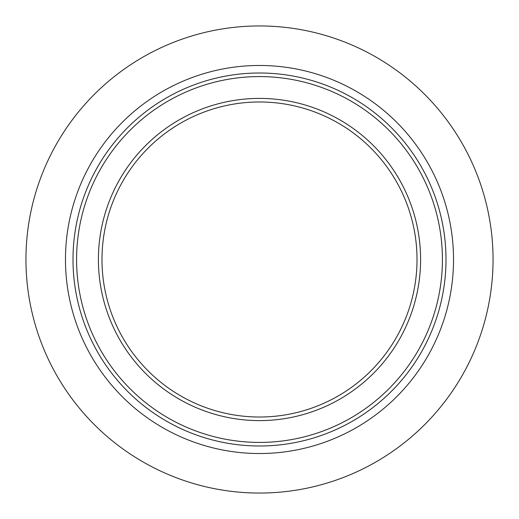<?xml version="1.0" encoding="UTF-8"?>
<svg xmlns="http://www.w3.org/2000/svg" width="519" height="519" viewBox="0 0 519 519"><rect width="100%" height="100%" fill="white"/><g stroke="black" fill="none" stroke-linecap="round" stroke-linejoin="round"><path stroke-width="0.78" d="M259.5 493.05A233.55 233.55 0 0 0 493.05 259.5A233.55 233.55 0 0 0 259.5 25.95A233.55 233.55 0 0 0 25.95 259.5A233.55 233.55 0 0 0 259.5 493.05M259.5 98.402A161.098 161.098 0 0 0 98.402 259.5A161.098 161.098 0 0 0 259.5 420.598A161.098 161.098 0 0 0 420.598 259.5A161.098 161.098 0 0 0 259.5 98.402M259.5 101.984A157.517 157.517 0 0 0 101.984 259.5A157.517 157.517 0 0 0 259.5 417.017A157.517 157.517 0 0 0 417.017 259.5A157.517 157.517 0 0 0 259.5 101.984M259.5 76.585A182.915 182.915 0 0 0 76.585 259.5A182.915 182.915 0 0 0 259.5 442.415A182.915 182.915 0 0 0 442.415 259.5A182.915 182.915 0 0 0 259.5 76.585M259.5 445.996A186.496 186.496 0 0 0 445.996 259.5A186.496 186.496 0 0 0 259.5 73.004A186.496 186.496 0 0 0 73.004 259.5A186.496 186.496 0 0 0 259.5 445.996M259.5 453.528A194.028 194.028 0 0 0 453.528 259.5A194.028 194.028 0 0 0 259.5 65.472A194.028 194.028 0 0 0 65.472 259.5A194.028 194.028 0 0 0 259.5 453.528"/></g></svg>
